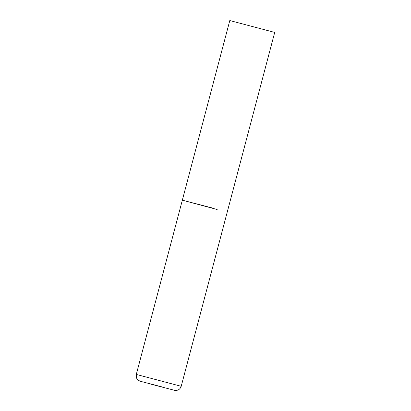<?xml version="1.0" encoding="UTF-8"?>
<svg xmlns="http://www.w3.org/2000/svg" width="411" height="411" viewBox="0 0 411 411"><rect width="100%" height="100%" fill="white"/><g stroke="black" fill="none" stroke-linecap="round" stroke-linejoin="round"><path stroke-width="0.31" stroke-dasharray="2.06 1.54" d="M213.561 208.3L182.335 200.188M136.293 374.431L181.205 386.299M150.662 384.095L141.615 381.562L163.989 387.414"/><path stroke-width="0.62" d="M274.707 32.418L229.795 20.55L274.707 32.418L181.205 386.299L136.293 374.431L182.335 200.188L217.167 209.512L182.335 200.188L213.561 208.3M163.989 387.414L140.105 381.213L138.039 380.077L136.663 378.279L136.293 374.431M181.205 386.299C180.177 389.274 178.169 389.962 177.912 390.039C176.797 390.471 175.672 390.558 174.536 390.311L150.647 384.095M182.335 200.188L229.795 20.55"/></g></svg>
